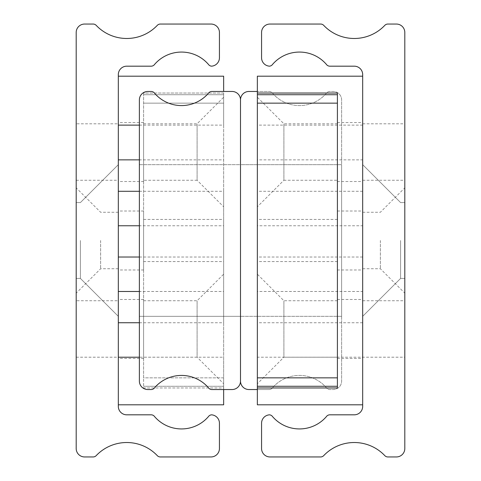 <?xml version="1.0" encoding="UTF-8"?>
<svg xmlns="http://www.w3.org/2000/svg" width="481" height="481" viewBox="0 0 481 481"><rect width="100%" height="100%" fill="white"/><g stroke="black" fill="none" stroke-linecap="round" stroke-linejoin="round"><path stroke-width="0.36" stroke-dasharray="2.4 1.8" d="M76.19 240.5L76.19 293.163L76.19 240.5M100.625 240.5L100.625 268.729L100.625 240.5M118.32 240.5L118.32 316.336L118.32 240.5M76.19 300.745L76.19 357.203L76.19 300.745L118.32 300.745L118.32 357.203L118.32 300.745M76.19 357.203L118.32 357.203L118.32 404.81L118.32 76.19L118.32 357.209M76.19 123.797L76.19 180.255L76.19 123.797L118.32 123.797L118.32 180.255L118.32 123.797M76.19 180.255L118.32 180.255M80.399 240.5L80.399 278.421L80.399 240.5M96.194 25.361A4.215 4.215 0 0 0 93.14 24.05L84.614 24.05A8.424 8.424 0 0 0 76.19 32.474L76.19 448.526A8.424 8.424 0 0 0 84.614 456.95L93.14 456.95A4.215 4.215 0 0 0 96.194 455.639A42.13 42.13 0 0 1 157.293 455.639A4.215 4.215 0 0 0 160.347 456.95L211.009 456.95A8.424 8.424 0 0 0 219.432 448.526L219.432 423.244A8.424 8.424 0 0 0 211.514 414.832A4.215 4.215 0 0 0 208.417 416.63A35.558 35.558 0 0 1 154.617 416.63A4.215 4.215 0 0 0 151.154 414.82L126.743 414.82A8.424 8.424 0 0 1 118.32 406.391L118.32 74.609A8.424 8.424 0 0 1 126.743 66.18L151.154 66.18A4.215 4.215 0 0 0 154.617 64.37A35.558 35.558 0 0 1 208.417 64.37A4.215 4.215 0 0 0 211.514 66.168A8.424 8.424 0 0 0 219.432 57.756L219.432 32.474A8.424 8.424 0 0 0 211.009 24.05L160.347 24.05A4.215 4.215 0 0 0 157.293 25.361A42.13 42.13 0 0 1 96.194 25.361M143.597 269.991L143.597 211.009L143.597 269.991L118.32 269.991L118.32 211.009L118.32 269.991M143.597 211.009L118.32 211.009M143.597 181.517L143.597 122.535L143.597 181.517L118.32 181.517L118.32 122.535L118.32 181.517M143.597 122.535L118.32 122.535M143.597 358.465L143.597 299.483L143.597 358.465L118.32 358.465L118.32 299.483L118.32 358.465M143.597 299.483L118.32 299.483M118.32 76.19L223.647 76.19L223.647 93.037L143.597 93.037L143.597 387.963L223.647 387.963L223.647 404.81L118.32 404.81M223.647 389.538L223.647 357.209L139.382 357.209M139.382 322.739L223.647 322.739L223.647 357.209M223.647 322.739L223.647 291.48L139.382 291.48M139.382 257.016L223.647 257.016L223.647 291.48M223.647 257.016L223.647 225.757L139.382 225.757M139.382 191.294L223.647 191.294L223.647 225.757M223.647 191.294L223.647 159.854L139.382 159.854M139.382 125.12L223.647 125.12L223.647 159.854M223.647 125.12L223.647 91.462M143.597 93.037L143.597 387.963L223.647 387.963L223.647 93.037L143.597 93.037M143.597 357.203L143.597 300.745L143.597 357.203L197.102 357.203L197.102 300.745L197.102 357.203L223.647 383.748L223.647 274.206L223.647 383.748M143.597 300.745L197.102 300.745L223.647 274.206M143.597 180.255L143.597 123.797L143.597 180.255L197.102 180.255L197.102 123.797L197.102 180.255L223.647 206.794L223.647 97.252L223.647 206.794M143.597 123.797L197.102 123.797L223.647 97.252M143.597 261.568L143.597 219.432L143.597 261.568L223.647 261.568L223.647 219.432L223.647 261.568M143.597 219.432L223.647 219.432M143.597 377.85L143.597 94.727L143.597 377.85L223.647 377.85L223.647 103.15L223.647 386.273L143.597 386.273L223.647 386.273L223.647 377.85L143.597 377.85M143.597 94.727L223.647 94.727L143.597 94.727M223.647 94.727L223.647 103.15L223.647 94.727M139.382 164.664L240.5 164.664L240.5 316.336L240.5 164.664L240.5 316.336L240.5 164.664L240.5 316.336L240.5 164.664L240.5 316.336L240.5 164.664L240.5 316.336L240.5 164.664L240.5 240.5L240.5 164.664L240.5 240.5L240.5 164.664L240.5 240.5L240.5 164.664L341.618 164.664L341.618 316.336L341.618 164.664L341.618 240.5L341.618 164.664L341.618 240.5L341.618 164.664L341.618 240.5L341.618 164.664L139.382 164.664L240.5 164.664L139.382 164.664L139.382 316.336L341.618 316.336L139.382 316.336L139.382 164.664L139.382 316.336L139.382 164.664L139.382 316.336L240.5 316.336L139.382 316.336L139.382 164.664M208.417 93.272A35.558 35.558 0 0 1 154.617 93.272A4.215 4.215 0 0 0 151.154 91.462L147.811 91.462A8.424 8.424 0 0 0 139.382 99.886L139.382 381.114A8.424 8.424 0 0 0 147.811 389.538L151.154 389.538A4.215 4.215 0 0 0 154.617 387.728A35.558 35.558 0 0 1 208.417 387.728A4.215 4.215 0 0 0 211.874 389.538L232.076 389.538A8.424 8.424 0 0 0 240.5 381.114L240.5 99.886A8.424 8.424 0 0 0 232.076 91.462L211.874 91.462A4.215 4.215 0 0 0 208.417 93.272M257.353 389.538L269.126 389.538A4.215 4.215 0 0 0 272.583 387.728A35.558 35.558 0 0 1 326.383 387.728A4.215 4.215 0 0 0 329.846 389.538L333.189 389.538A8.424 8.424 0 0 0 341.618 381.114L341.618 99.886A8.424 8.424 0 0 0 333.189 91.462L329.846 91.462A4.215 4.215 0 0 0 326.383 93.272A35.558 35.558 0 0 1 272.583 93.272A4.215 4.215 0 0 0 269.126 91.462L257.353 91.462M272.583 387.728A35.558 35.558 0 0 1 326.383 387.728A4.215 4.215 0 0 0 329.846 389.538L333.189 389.538A8.424 8.424 0 0 0 341.618 381.114L341.618 99.886A8.424 8.424 0 0 0 333.189 91.462L329.846 91.462A4.215 4.215 0 0 0 326.383 93.272A35.558 35.558 0 0 1 272.583 93.272A4.215 4.215 0 0 0 269.126 91.462L248.924 91.462A8.424 8.424 0 0 0 240.5 99.886L240.5 381.114A8.424 8.424 0 0 0 248.924 389.538L269.126 389.538A4.215 4.215 0 0 0 272.583 387.728M362.68 240.5L362.68 316.336L362.68 240.5M400.601 240.5L400.601 278.421L400.601 240.5M404.81 240.5L404.81 293.163L404.81 240.5M380.375 240.5L380.375 268.729L380.375 240.5M404.81 328.974L404.81 357.203L404.81 328.974M362.68 328.974L362.68 357.203L362.68 328.974M404.81 152.026L404.81 180.255L404.81 152.026M362.68 152.026L362.68 180.255L362.68 152.026M384.806 455.639A4.215 4.215 0 0 0 387.86 456.95L396.386 456.95A8.424 8.424 0 0 0 404.81 448.526L404.81 32.474A8.424 8.424 0 0 0 396.386 24.05L387.86 24.05A4.215 4.215 0 0 0 384.806 25.361A42.13 42.13 0 0 1 323.707 25.361A4.215 4.215 0 0 0 320.653 24.05L269.991 24.05A8.424 8.424 0 0 0 261.568 32.474L261.568 57.756A8.424 8.424 0 0 0 269.486 66.168A4.215 4.215 0 0 0 272.583 64.37A35.558 35.558 0 0 1 326.383 64.37A4.215 4.215 0 0 0 329.846 66.18L354.257 66.18A8.424 8.424 0 0 1 362.68 74.609L362.68 406.391A8.424 8.424 0 0 1 354.257 414.82L329.846 414.82A4.215 4.215 0 0 0 326.383 416.63A35.558 35.558 0 0 1 272.583 416.63A4.215 4.215 0 0 0 269.486 414.832A8.424 8.424 0 0 0 261.568 423.244L261.568 448.526A8.424 8.424 0 0 0 269.991 456.95L320.653 456.95A4.215 4.215 0 0 0 323.707 455.639A42.13 42.13 0 0 1 384.806 455.639M337.403 269.991L337.403 211.009L337.403 269.991L362.68 269.991L362.68 211.009L362.68 269.991M337.403 211.009L362.68 211.009M337.403 181.517L337.403 122.535L337.403 181.517L362.68 181.517L362.68 122.535L362.68 181.517M337.403 122.535L362.68 122.535M337.403 358.465L337.403 299.483L337.403 358.465L362.68 358.465L362.68 299.483L362.68 358.465M337.403 299.483L362.68 299.483M362.68 125.12L257.353 125.12L257.353 76.19L362.68 76.19L362.68 404.81L257.353 404.81L257.353 357.209L404.81 357.203M362.68 322.739L257.353 322.739L257.353 357.209M257.353 322.739L257.353 291.48L362.68 291.48M362.68 257.016L257.353 257.016L257.353 291.48M257.353 257.016L257.353 225.757L362.68 225.757M362.68 191.294L257.353 191.294L257.353 225.757M257.353 191.294L257.353 159.854L362.68 159.854M257.353 125.12L257.353 159.854M257.353 93.037L337.403 93.037L337.403 387.963L257.353 387.963M337.403 386.273L337.403 377.85L337.403 386.273L257.353 386.273L257.353 94.727L337.403 94.727L337.403 103.15L337.403 94.727M337.403 357.203L337.403 300.745L337.403 357.203L283.898 357.203L283.898 300.745L283.898 357.203L257.353 383.748L257.353 274.206L257.353 383.748M337.403 300.745L283.898 300.745L257.353 274.206M337.403 180.255L337.403 123.797L337.403 180.255L283.898 180.255L283.898 123.797L283.898 180.255L257.353 206.794L257.353 97.252L257.353 206.794M337.403 123.797L283.898 123.797L257.353 97.252M337.403 261.568L337.403 219.432L337.403 261.568L257.353 261.568L257.353 219.432L257.353 261.568M337.403 219.432L257.353 219.432M337.403 377.85L337.403 103.15L257.353 103.15L257.353 377.85L337.403 377.85M257.353 386.273L257.353 377.85M257.353 103.15L257.353 94.727M223.647 103.15L143.597 103.15L223.647 103.15M118.32 268.729L100.625 268.729L76.19 293.163M80.399 278.421L118.32 316.336L80.399 278.421L118.32 316.336L80.399 278.421L76.19 278.421L80.399 278.421M76.19 202.579L80.399 202.579L118.32 164.664L80.399 202.579L118.32 164.664L80.399 202.579L76.19 202.579M118.32 212.271L100.625 212.271L76.19 187.837M400.601 278.421L362.68 316.336L400.601 278.421L362.68 316.336L400.601 278.421L404.81 278.421L400.601 278.421M362.68 268.729L380.375 268.729L404.81 293.163M362.68 180.255L404.81 180.255M362.68 123.797L404.81 123.797M362.68 300.745L404.81 300.745M362.68 212.271L380.375 212.271L404.81 187.837M404.81 202.579L400.601 202.579L362.68 164.664L400.601 202.579L362.68 164.664L400.601 202.579L404.81 202.579"/><path stroke-width="0.72" d="M96.194 25.361A4.215 4.215 0 0 0 93.14 24.05L84.614 24.05A8.424 8.424 0 0 0 76.19 32.474L76.19 448.526A8.424 8.424 0 0 0 84.614 456.95L93.14 456.95A4.215 4.215 0 0 0 96.194 455.639A42.13 42.13 0 0 1 157.293 455.639A4.215 4.215 0 0 0 160.347 456.95L211.009 456.95A8.424 8.424 0 0 0 219.432 448.526L219.432 423.244A8.424 8.424 0 0 0 211.514 414.832A4.215 4.215 0 0 0 208.417 416.63A35.558 35.558 0 0 1 154.617 416.63A4.215 4.215 0 0 0 151.154 414.82L126.743 414.82A8.424 8.424 0 0 1 118.32 406.391L118.32 74.609A8.424 8.424 0 0 1 126.743 66.18L151.154 66.18A4.215 4.215 0 0 0 154.617 64.37A35.558 35.558 0 0 1 208.417 64.37A4.215 4.215 0 0 0 211.514 66.168A8.424 8.424 0 0 0 219.432 57.756L219.432 32.474A8.424 8.424 0 0 0 211.009 24.05L160.347 24.05A4.215 4.215 0 0 0 157.293 25.361A42.13 42.13 0 0 1 96.194 25.361M223.647 91.462L223.647 76.19L118.32 76.19M118.32 404.81L223.647 404.81L223.647 389.538M208.417 93.272A35.558 35.558 0 0 1 154.617 93.272A4.215 4.215 0 0 0 151.154 91.462L147.811 91.462A8.424 8.424 0 0 0 139.382 99.886L139.382 381.114A8.424 8.424 0 0 0 147.811 389.538L151.154 389.538A4.215 4.215 0 0 0 154.617 387.728A35.558 35.558 0 0 1 208.417 387.728A4.215 4.215 0 0 0 211.874 389.538L232.076 389.538A8.424 8.424 0 0 0 240.5 381.114L240.5 99.886A8.424 8.424 0 0 0 232.076 91.462L211.874 91.462A4.215 4.215 0 0 0 208.417 93.272M257.353 91.462L248.924 91.462A8.424 8.424 0 0 0 240.5 99.886L240.5 381.114A8.424 8.424 0 0 0 248.924 389.538L257.353 389.538M384.806 455.639A4.215 4.215 0 0 0 387.86 456.95L396.386 456.95A8.424 8.424 0 0 0 404.81 448.526L404.81 32.474A8.424 8.424 0 0 0 396.386 24.05L387.86 24.05A4.215 4.215 0 0 0 384.806 25.361A42.13 42.13 0 0 1 323.707 25.361A4.215 4.215 0 0 0 320.653 24.05L269.991 24.05A8.424 8.424 0 0 0 261.568 32.474L261.568 57.756A8.424 8.424 0 0 0 269.486 66.168A4.215 4.215 0 0 0 272.583 64.37A35.558 35.558 0 0 1 326.383 64.37A4.215 4.215 0 0 0 329.846 66.18L354.257 66.18A8.424 8.424 0 0 1 362.68 74.609L362.68 406.391A8.424 8.424 0 0 1 354.257 414.82L329.846 414.82A4.215 4.215 0 0 0 326.383 416.63A35.558 35.558 0 0 1 272.583 416.63A4.215 4.215 0 0 0 269.486 414.832A8.424 8.424 0 0 0 261.568 423.244L261.568 448.526A8.424 8.424 0 0 0 269.991 456.95L320.653 456.95A4.215 4.215 0 0 0 323.707 455.639A42.13 42.13 0 0 1 384.806 455.639M362.68 404.81L362.68 76.19L257.353 76.19L257.353 93.037L337.403 93.037L337.403 387.963L257.353 387.963L257.353 404.81L362.68 404.81M257.353 387.963L257.353 386.273L337.403 386.273M337.403 94.727L257.353 94.727L257.353 93.037M337.403 103.15L337.403 377.85L257.353 377.85L257.353 103.15L337.403 103.15M257.353 377.85L257.353 386.273M257.353 94.727L257.353 103.15M139.382 357.209L118.32 357.209M118.32 322.739L139.382 322.739M139.382 291.48L118.32 291.48M118.32 257.016L139.382 257.016M139.382 225.757L118.32 225.757M118.32 191.294L139.382 191.294M139.382 159.854L118.32 159.854M118.32 125.12L139.382 125.12"/></g></svg>
